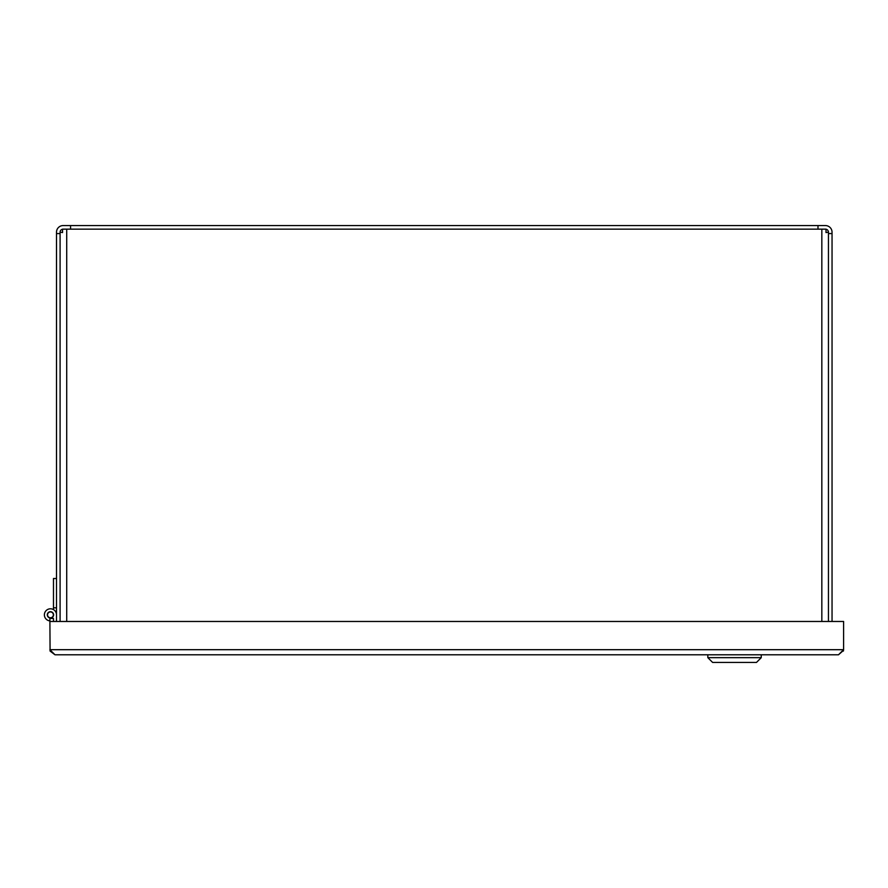 <?xml version="1.0" encoding="UTF-8"?>
<svg xmlns="http://www.w3.org/2000/svg" width="888" height="888" viewBox="0 0 888 888"><rect width="100%" height="100%" fill="white"/><g stroke="black" fill="none" stroke-linecap="round" stroke-linejoin="round"><path stroke-width="1.33" d="M60.095 621.467L60.095 233.566L56.51 233.566L56.51 232.19A6.616 6.616 0 0 1 63.126 225.574L70.563 225.574L70.563 229.16M817.992 229.16L817.992 225.574L825.418 225.574A6.616 6.616 0 0 1 832.045 232.19L832.045 233.566L828.449 233.566L828.449 621.467M821.833 621.467L821.833 229.16L826.007 229.16L826.007 232.556L828.449 232.19A3.03 3.03 0 0 0 826.007 229.215M62.537 229.215A3.03 3.03 0 0 0 60.095 232.19L62.537 232.556L62.537 229.16L66.711 229.16L66.711 621.467M70.563 225.574L817.992 225.574M56.51 233.566L56.51 621.467M832.045 621.467L832.045 233.566M60.095 233.566L60.095 232.556M821.833 229.16L66.711 229.16M828.449 232.556L828.449 233.566M53.48 621.467L53.48 618.437L49.895 618.437L49.895 621.467L843.6 621.467L843.6 649.694L838.494 654.789L842.701 651.082M49.895 621.467L50.083 651.071L54.989 654.789L838.494 654.789L54.989 654.789L49.895 649.694L843.6 649.694L843.4 651.071M761.26 657.653L756.487 662.426L712.598 662.426L707.825 657.653L761.26 657.653L761.26 654.789M53.48 609.612L53.48 607.825L56.51 607.825M56.51 578.499L53.48 578.499L53.48 607.825M49.895 620.89A6.061 6.061 0 0 1 44.4 614.485A6.061 6.061 0 0 1 50.638 608.802A6.061 6.061 0 0 1 56.51 614.851M53.602 614.851A3.152 3.152 0 0 1 48.873 617.582A3.152 3.152 0 0 1 48.873 612.121A3.152 3.152 0 0 1 53.602 614.851M53.358 614.851A2.908 2.908 0 0 0 48.995 612.332A2.908 2.908 0 0 0 48.995 617.371A2.908 2.908 0 0 0 53.358 614.851M50.083 651.071L50.783 651.082M707.825 657.653L707.825 654.789"/></g></svg>
